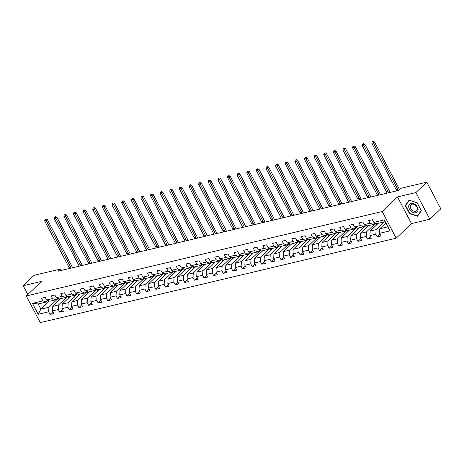 <?xml version="1.0" encoding="UTF-8"?>
<svg xmlns="http://www.w3.org/2000/svg" width="464" height="464" viewBox="0 0 464 464"><rect width="100%" height="100%" fill="white"/><g stroke="black" fill="none" stroke-linecap="round" stroke-linejoin="round"><path stroke-width="0.7" d="M429.873 219.228L415.877 192.572L397.497 196.933L411.493 223.59L429.873 219.228L440.8 208.8L426.805 182.143L400.589 188.361L398.402 190.449L58.157 271.173L60.337 269.085L34.127 275.303L23.2 285.731L27.811 294.518M411.493 223.59L396.198 238.189L40.281 322.631L26.286 295.974L382.203 211.532L396.198 238.189M385.799 223.022L379.79 228.758L387.811 226.855L385.085 221.67L377.064 223.573L373.804 222.355L372.424 219.727L368.723 220.603L370.104 223.236L364.182 224.64L362.802 222.012L359.101 222.888L360.482 225.516L354.56 226.925L353.179 224.292L349.479 225.173L350.859 227.801L344.938 229.204L343.557 226.577L339.857 227.453L341.237 230.086L335.315 231.49L333.935 228.856L330.235 229.738L331.615 232.365L325.693 233.769L324.313 231.142L320.612 232.017L321.993 234.651L316.071 236.054L314.691 233.427L310.984 234.303L312.371 236.93L306.449 238.339L305.068 235.706L301.362 236.588L302.743 239.215L296.821 240.619L295.44 237.991L291.74 238.867L293.12 241.5L287.199 242.904L285.818 240.271L282.118 241.152L283.498 243.78L277.576 245.183L276.196 242.556L272.496 243.432L273.876 246.065L267.954 247.469L266.574 244.841L262.873 245.717L264.254 248.344L258.332 249.754L256.952 247.121L253.251 248.002L254.632 250.63L248.71 252.033L247.329 249.406L243.629 250.282L245.009 252.915L239.088 254.318L237.707 251.685L234.007 252.567L235.387 255.194L229.465 256.598L228.085 253.97L224.385 254.846L225.765 257.479L219.843 258.883L218.463 256.256L214.762 257.131L216.143 259.759L210.221 261.168L208.841 258.535L205.14 259.417L206.521 262.044L200.599 263.448L199.218 260.82L195.512 261.696L196.898 264.329L190.977 265.733L189.59 263.1L185.89 263.981L187.27 266.609L181.349 268.012L179.968 265.385L176.268 266.261L177.648 268.894L171.726 270.297L170.346 267.67L166.646 268.546L168.026 271.173L162.104 272.583L160.724 269.949L157.023 270.831L158.404 273.458L152.482 274.862L151.102 272.235L147.401 273.11L148.782 275.744L142.86 277.147L141.479 274.52L137.779 275.396L139.159 278.023L133.238 279.432L131.857 276.799L128.157 277.681L129.537 280.308L123.615 281.712L122.235 279.084L118.535 279.96L119.915 282.593L113.993 283.997L112.613 281.364L108.912 282.245L110.293 284.873L104.371 286.276L102.991 283.649L99.29 284.525L100.671 287.158L94.749 288.562L93.368 285.934L89.668 286.81L91.048 289.437L85.127 290.847L83.746 288.214L80.04 289.095L81.426 291.723L75.504 293.126L74.118 290.499L70.418 291.375L71.798 294.008L65.876 295.411L64.496 292.778L60.796 293.66L62.176 296.287L56.254 297.691L54.874 295.063L51.173 295.939L52.554 298.572L46.632 299.976L45.252 297.349L41.551 298.224L42.932 300.852L32.445 303.34L38.199 314.296L40.896 309.157L48.917 307.255L58.186 298.41M373.804 222.355L384.291 219.866L390.038 230.823L379.552 233.311L380.938 235.938L377.232 236.814L380.004 234.169M38.199 314.296L48.685 311.808L50.066 314.435L53.766 313.56L52.386 310.926L58.307 309.523L59.688 312.15L63.388 311.274L62.008 308.647L67.93 307.238L69.31 309.871L73.01 308.989L71.63 306.362L77.552 304.958L78.932 307.586L82.633 306.71L81.252 304.077L87.174 302.673L88.554 305.306L92.255 304.425L90.874 301.797L96.796 300.394L98.177 303.021L101.877 302.145L100.497 299.512L106.418 298.108L107.799 300.736L111.499 299.86L110.119 297.233L116.041 295.823L117.421 298.456L121.121 297.575L119.741 294.947L125.663 293.544L127.043 296.171L130.744 295.295L129.363 292.662L135.285 291.259L136.665 293.892L140.366 293.01L138.985 290.383L144.907 288.979L146.288 291.607L149.994 290.731L148.608 288.098L154.529 286.694L155.91 289.321L159.616 288.446L158.236 285.818L164.157 284.409L165.538 287.042L169.238 286.16L167.858 283.533L173.78 282.129L175.16 284.757L178.86 283.881L177.48 281.248L183.402 279.844L184.782 282.472L188.483 281.596L187.102 278.968L193.024 277.559L194.404 280.192L198.105 279.316L196.724 276.683L202.646 275.28L204.027 277.907L207.727 277.031L206.347 274.398L212.268 272.994L213.649 275.628L217.349 274.746L215.969 272.119L221.891 270.715L223.271 273.342L226.971 272.467L225.591 269.833L231.513 268.43L232.893 271.057L236.594 270.181L235.213 267.554L241.135 266.145L242.515 268.778L246.216 267.896L244.835 265.269L250.757 263.865L252.138 266.493L255.838 265.617L254.458 262.984L260.379 261.58L261.76 264.213L265.466 263.332L264.08 260.704L270.002 259.301L271.382 261.928L275.088 261.052L273.708 258.419L279.63 257.015L281.01 259.643L284.71 258.767L283.33 256.14L289.252 254.73L290.632 257.363L294.333 256.482L292.952 253.854L298.874 252.451L300.254 255.078L303.955 254.202L302.574 251.569L308.496 250.166L309.877 252.799L313.577 251.917L312.197 249.29L318.118 247.886L319.499 250.514L323.199 249.638L321.819 247.005L327.741 245.601L329.121 248.228L332.821 247.353L331.441 244.725L337.363 243.316L338.743 245.949L342.444 245.067L341.063 242.44L346.985 241.036L348.365 243.664L352.066 242.788L350.685 240.155L356.607 238.751L357.988 241.384L361.688 240.503L360.308 237.875L366.229 236.472L367.61 239.099L371.31 238.223L369.93 235.59L375.852 234.187L377.232 236.814M364.182 224.64L367.442 225.852L373.363 224.448L375.063 222.824M384.221 221.873L376.089 229.634L370.168 231.043L378.299 223.277M373.363 224.448L370.104 223.236M375.852 234.187L376.089 229.634M369.93 235.59L370.168 231.043M354.56 226.925L357.819 228.137L363.741 226.734L365.441 225.11M375.73 223.074L366.467 231.919L360.545 233.322L368.677 225.562M363.741 226.734L360.482 225.516M366.229 236.472L366.467 231.919M360.308 237.875L360.545 233.322M344.938 229.204L348.197 230.417L354.119 229.013L355.818 227.389M366.108 225.359L356.845 234.204L350.923 235.608L359.055 227.841M354.119 229.013L350.859 227.801M356.607 238.751L356.845 234.204M350.685 240.155L350.923 235.608M335.315 231.49L338.575 232.702L344.497 231.298L346.196 229.674M356.485 227.638L347.223 236.483L341.301 237.887L349.433 230.127M344.497 231.298L341.237 230.086M346.985 241.036L347.223 236.483M341.063 242.44L341.301 237.887M325.693 233.769L328.953 234.987L334.875 233.578L336.574 231.959M346.863 229.924L337.601 238.769L331.679 240.172L339.81 232.412M334.875 233.578L331.615 232.365M337.363 243.316L337.601 238.769M331.441 244.725L331.679 240.172M316.071 236.054L319.331 237.266L325.252 235.863L326.952 234.239M337.241 232.203L327.973 241.048L322.051 242.457L330.188 234.691M325.252 235.863L321.993 234.651M327.741 245.601L327.973 241.048M321.819 247.005L322.051 242.457M306.449 238.339L309.708 239.552L315.63 238.148L317.33 236.524M327.619 234.488L318.35 243.333L312.429 244.737L320.566 236.976M315.63 238.148L312.371 236.93M318.118 247.886L318.35 243.333M312.197 249.29L312.429 244.737M296.821 240.619L300.086 241.831L306.008 240.427L307.707 238.803M317.997 236.773L308.728 245.618L302.806 247.022L310.938 239.256M306.008 240.427L302.743 239.215M308.496 250.166L308.728 245.618M302.574 251.569L302.806 247.022M287.199 242.904L290.464 244.116L296.386 242.713L298.085 241.089M308.374 239.053L299.106 247.898L293.184 249.301L301.316 241.541M296.386 242.713L293.12 241.5M298.874 252.451L299.106 247.898M292.952 253.854L293.184 249.301M277.576 245.183L280.842 246.401L286.764 244.992L288.463 243.374M298.752 241.338L289.484 250.183L283.562 251.587L291.694 243.826M286.764 244.992L283.498 243.78M289.252 254.73L289.484 250.183M283.33 256.14L283.562 251.587M267.954 247.469L271.214 248.681L277.136 247.277L278.841 245.653M289.13 243.617L279.862 252.462L273.94 253.872L282.071 246.106M277.136 247.277L273.876 246.065M279.63 257.015L279.862 252.462M273.708 258.419L273.94 253.872M258.332 249.754L261.592 250.966L267.513 249.562L269.213 247.938M279.508 245.903L270.239 254.748L264.318 256.151L272.449 248.391M267.513 249.562L264.254 248.344M270.002 259.301L270.239 254.748M264.08 260.704L264.318 256.151M248.71 252.033L251.969 253.245L257.891 251.842L259.591 250.218M269.88 248.188L260.617 257.033L254.695 258.436L262.827 250.67M257.891 251.842L254.632 250.63M260.379 261.58L260.617 257.033M254.458 262.984L254.695 258.436M239.088 254.318L242.347 255.531L248.269 254.127L249.968 252.503M260.258 250.467L250.995 259.312L245.073 260.716L253.205 252.955M248.269 254.127L245.009 252.915M250.757 263.865L250.995 259.312M244.835 265.269L245.073 260.716M229.465 256.598L232.725 257.816L238.647 256.406L240.346 254.788M250.635 252.752L241.373 261.597L235.451 263.001L243.583 255.241M238.647 256.406L235.387 255.194M241.135 266.145L241.373 261.597M235.213 267.554L235.451 263.001M219.843 258.883L223.103 260.095L229.025 258.692L230.724 257.068M241.013 255.032L231.751 263.877L225.829 265.286L233.96 257.52M229.025 258.692L225.765 257.479M231.513 268.43L231.751 263.877M225.591 269.833L225.829 265.286M210.221 261.168L213.481 262.38L219.402 260.977L221.102 259.353M231.391 257.317L222.123 266.162L216.207 267.566L224.338 259.805M219.402 260.977L216.143 259.759M221.891 270.715L222.123 266.162M215.969 272.119L216.207 267.566M200.599 263.448L203.858 264.66L209.78 263.256L211.48 261.638M221.769 259.602L212.5 268.447L206.579 269.851L214.716 262.085M209.78 263.256L206.521 262.044M212.268 272.994L212.5 268.447M206.347 274.398L206.579 269.851M190.977 265.733L194.236 266.945L200.158 265.541L201.857 263.917M212.147 261.882L202.878 270.727L196.956 272.136L205.094 264.37M200.158 265.541L196.898 264.329M202.646 275.28L202.878 270.727M196.724 276.683L196.956 272.136M181.349 268.012L184.614 269.23L190.536 267.821L192.235 266.203M202.524 264.167L193.256 273.012L187.334 274.415L195.466 266.655M190.536 267.821L187.27 266.609M193.024 277.559L193.256 273.012M187.102 278.968L187.334 274.415M171.726 270.297L174.992 271.51L180.914 270.106L182.613 268.482M192.902 266.452L183.634 275.297L177.712 276.701L185.844 268.934M180.914 270.106L177.648 268.894M183.402 279.844L183.634 275.297M177.48 281.248L177.712 276.701M162.104 272.583L165.37 273.795L171.291 272.391L172.991 270.767M183.28 268.731L174.012 277.576L168.09 278.98L176.221 271.22M171.291 272.391L168.026 271.173M173.78 282.129L174.012 277.576M167.858 283.533L168.09 278.98M152.482 274.862L155.742 276.08L161.663 274.671L163.369 273.052M173.658 271.017L164.389 279.862L158.468 281.265L166.599 273.499M161.663 274.671L158.404 273.458M164.157 284.409L164.389 279.862M158.236 285.818L158.468 281.265M142.86 277.147L146.119 278.359L152.041 276.956L153.741 275.332M164.03 273.296L154.767 282.141L148.845 283.55L156.977 275.784M152.041 276.956L148.782 275.744M154.529 286.694L154.767 282.141M148.608 288.098L148.845 283.55M133.238 279.432L136.497 280.645L142.419 279.241L144.118 277.617M154.408 275.581L145.145 284.426L139.223 285.83L147.355 278.069M142.419 279.241L139.159 278.023M144.907 288.979L145.145 284.426M138.985 290.383L139.223 285.83M123.615 281.712L126.875 282.924L132.797 281.52L134.496 279.896M144.785 277.866L135.523 286.711L129.601 288.115L137.733 280.349M132.797 281.52L129.537 280.308M135.285 291.259L135.523 286.711M129.363 292.662L129.601 288.115M113.993 283.997L117.253 285.209L123.175 283.806L124.874 282.182M135.163 280.146L125.901 288.991L119.979 290.394L128.11 282.634M123.175 283.806L119.915 282.593M125.663 293.544L125.901 288.991M119.741 294.947L119.979 290.394M104.371 286.276L107.631 287.494L113.552 286.085L115.252 284.467M125.541 282.431L116.278 291.276L110.357 292.68L118.488 284.919M113.552 286.085L110.293 284.873M116.041 295.823L116.278 291.276M110.119 297.233L110.357 292.68M94.749 288.562L98.008 289.774L103.93 288.37L105.63 286.746M115.919 284.71L106.65 293.555L100.734 294.965L108.866 287.199M103.93 288.37L100.671 287.158M106.418 298.108L106.65 293.555M100.497 299.512L100.734 294.965M85.127 290.847L88.386 292.059L94.308 290.655L96.007 289.031M106.297 286.996L97.028 295.841L91.106 297.244L99.244 289.484M94.308 290.655L91.048 289.437M96.796 300.394L97.028 295.841M90.874 301.797L91.106 297.244M75.504 293.126L78.764 294.338L84.686 292.935L86.385 291.311M96.674 289.281L87.406 298.126L81.484 299.529L89.622 291.763M84.686 292.935L81.426 291.723M87.174 302.673L87.406 298.126M81.252 304.077L81.484 299.529M65.876 295.411L69.142 296.624L75.064 295.22L76.763 293.596M87.052 291.56L77.784 300.405L71.862 301.809L79.994 294.048M75.064 295.22L71.798 294.008M77.552 304.958L77.784 300.405M71.63 306.362L71.862 301.809M56.254 297.691L59.52 298.909L65.441 297.499L67.141 295.881M77.43 293.845L68.162 302.69L62.24 304.094L70.371 296.334M65.441 297.499L62.176 296.287M67.93 307.238L68.162 302.69M62.008 308.647L62.24 304.094M46.632 299.976L49.897 301.188L55.813 299.785L57.519 298.161M67.808 296.125L58.539 304.97L52.618 306.379L60.749 298.613M55.813 299.785L52.554 298.572M58.307 309.523L58.539 304.97M52.386 310.926L52.618 306.379M32.445 303.34L38.176 303.972L46.191 302.07L47.896 300.446M49.428 301.014L40.896 309.157L38.176 303.972M46.191 302.07L42.932 300.852M48.685 311.808L48.917 307.255M415.877 192.572L426.805 182.143M397.497 196.933L382.203 211.532M26.286 295.974L41.58 281.37L23.2 285.731M61.074 270.477L60.337 269.085M390.038 230.823L387.811 226.855M385.085 221.67L384.291 219.866M379.552 233.311L379.79 228.758M50.066 314.435L52.838 311.791M59.241 300.057L58.423 298.497M68.863 297.772L68.046 296.218M59.688 312.15L62.46 309.505M78.486 295.487L77.668 293.932M69.31 309.871L72.082 307.22M88.108 293.207L87.29 291.653M78.932 307.586L81.705 304.941M97.73 290.922L96.912 289.368M88.554 305.306L91.327 302.656M107.352 288.643L106.534 287.083M98.177 303.021L100.949 300.376M116.974 286.358L116.162 284.803M107.799 300.736L110.571 298.091M126.597 284.072L125.785 282.518M117.421 298.456L120.193 295.806M136.225 281.793L135.407 280.239M127.043 296.171L129.816 293.526M145.847 279.508L145.029 277.953M136.665 293.892L139.438 291.241M155.469 277.228L154.651 275.668M146.288 291.607L149.06 288.962M165.091 274.943L164.273 273.389M155.91 289.321L158.682 286.677M174.713 272.658L173.896 271.104M165.538 287.042L168.31 284.391M184.336 270.379L183.518 268.824M175.16 284.757L177.932 282.112M193.958 268.093L193.14 266.539M184.782 282.472L187.555 279.827M203.58 265.814L202.762 264.254M194.404 280.192L197.177 277.547M213.202 263.529L212.384 261.974M204.027 277.907L206.799 275.262M222.824 261.244L222.007 259.689M213.649 275.628L216.421 272.977M232.447 258.964L231.635 257.41M223.271 273.342L226.043 270.698M242.069 256.679L241.257 255.125M232.893 271.057L235.666 268.412M251.697 254.4L250.879 252.839M242.515 268.778L245.288 266.133M261.319 252.114L260.501 250.56M252.138 266.493L254.91 263.848M270.941 249.829L270.123 248.275M261.76 264.213L264.532 261.563M280.563 247.55L279.746 245.99M271.382 261.928L274.16 259.283M290.186 245.265L289.368 243.71M281.01 259.643L283.782 256.998M299.808 242.985L298.99 241.425M290.632 257.363L293.405 254.713M309.43 240.7L308.612 239.146M300.254 255.078L303.027 252.433M319.052 238.415L318.234 236.86M309.877 252.799L312.649 250.148M328.674 236.135L327.857 234.575M319.499 250.514L322.271 247.869M338.297 233.85L337.479 232.296M329.121 248.228L331.893 245.584M347.919 231.565L347.107 230.011M338.743 245.949L341.516 243.298M357.547 229.286L356.729 227.731M348.365 243.664L351.138 241.019M367.169 227L366.351 225.446M357.988 241.384L360.76 238.734M376.791 224.721L375.973 223.161M367.61 239.099L370.382 236.454M417.159 202.745L409.103 200.141L405.258 205.569L409.474 213.597L417.53 216.195L421.376 210.772L417.159 202.745M406.296 204.578L405.258 205.569M69.496 268.482A4.228 2.796 76.7 0 0 69.043 267.351L44.666 220.91L46.203 220.545L45.576 219.408L46.017 218.991L44.962 219.553L45.576 219.408M71.038 268.117A4.228 2.796 76.7 0 0 70.586 266.98L46.203 220.545L47.299 219.501L71.676 265.942A6.339 4.193 -103.3 0 1 72.401 267.792M47.299 219.501L46.017 218.991M44.962 219.553L44.666 220.91M410.947 203.4A5.493 3.845 -133.7 0 0 409.393 209.038A5.493 3.845 -133.7 0 0 415.86 212.767A5.493 3.845 -133.7 0 0 417.414 207.135A5.493 3.845 -133.7 0 0 410.947 203.4M411.939 204.16A4.159 2.912 -133.7 0 0 410.93 204.699A4.159 2.912 -133.7 0 0 411.185 209.096A4.159 2.912 -133.7 0 0 415.663 211.253A4.159 2.912 -133.7 0 0 416.672 210.714A4.159 2.912 -133.7 0 0 416.423 206.318A4.159 2.912 -133.7 0 0 411.939 204.16M421.213 210.61L417.49 215.864L409.677 213.341L405.594 205.564L409.318 200.309L417.13 202.826L421.266 210.557M418.354 215.041L417.49 215.864M79.118 266.197A4.228 2.796 76.7 0 0 78.665 265.066L54.288 218.631L55.831 218.266L55.204 217.123L55.639 216.705L54.584 217.268L55.204 217.123M80.661 265.831A4.228 2.796 76.7 0 0 80.208 264.7L55.831 218.266L56.921 217.222L81.299 263.656A6.339 4.193 -103.3 0 1 82.024 265.507M56.921 217.222L55.639 216.705M54.584 217.268L54.288 218.631M88.74 263.912A4.228 2.796 76.7 0 0 88.288 262.781L63.91 216.346L65.453 215.98L64.827 214.844L65.262 214.426L64.206 214.989L64.827 214.844M90.283 263.546A4.228 2.796 76.7 0 0 89.83 262.415L65.453 215.98L66.543 214.936L90.921 261.371A6.339 4.193 -103.3 0 1 91.646 263.227M66.543 214.936L65.262 214.426M64.206 214.989L63.91 216.346M98.362 261.632A4.228 2.796 76.7 0 0 97.91 260.501L73.532 214.066L75.075 213.695L74.449 212.558L74.884 212.141L73.828 212.703L74.449 212.558M99.905 261.267A4.228 2.796 76.7 0 0 99.453 260.136L75.075 213.695L76.166 212.657L100.543 259.092A6.339 4.193 -103.3 0 1 101.268 260.942M76.166 212.657L74.884 212.141M73.828 212.703L73.532 214.066M107.99 259.347A4.228 2.796 76.7 0 0 107.532 258.216L83.155 211.781L84.697 211.416L84.071 210.273L84.506 209.856L83.45 210.424L84.071 210.273M109.527 258.982A4.228 2.796 76.7 0 0 109.075 257.851L84.697 211.416L85.788 210.372L110.171 256.807A6.339 4.193 -103.3 0 1 110.89 258.657M85.788 210.372L84.506 209.856M83.45 210.424L83.155 211.781M117.612 257.068A4.228 2.796 76.7 0 0 117.154 255.937L92.777 209.496L94.32 209.131L93.693 207.994L94.128 207.576L93.078 208.139L93.693 207.994M119.155 256.702A4.228 2.796 76.7 0 0 118.697 255.565L94.32 209.131L95.41 208.087L119.793 254.527A6.339 4.193 -103.3 0 1 120.512 256.377M95.41 208.087L94.128 207.576M93.078 208.139L92.777 209.496M127.235 254.782A4.228 2.796 76.7 0 0 126.776 253.651L102.399 207.217L103.942 206.851L103.315 205.709L103.75 205.291L102.701 205.854L103.315 205.709M128.777 254.417A4.228 2.796 76.7 0 0 128.319 253.286L103.942 206.851L105.032 205.807L129.415 252.242A6.339 4.193 -103.3 0 1 130.14 254.092M105.032 205.807L103.75 205.291M102.701 205.854L102.399 207.217M136.857 252.497A4.228 2.796 76.7 0 0 136.404 251.366L112.021 204.931L113.564 204.566L112.938 203.429L113.373 203.012L112.323 203.574L112.938 203.429M138.4 252.132A4.228 2.796 76.7 0 0 137.941 251.001L113.564 204.566L114.654 203.522L139.038 249.957A6.339 4.193 -103.3 0 1 139.763 251.813M114.654 203.522L113.373 203.012M112.323 203.574L112.021 204.931M146.479 250.218A4.228 2.796 76.7 0 0 146.027 249.087L121.643 202.646L123.186 202.281L122.56 201.144L122.995 200.726L121.945 201.289L122.56 201.144M148.022 249.852A4.228 2.796 76.7 0 0 147.569 248.721L123.186 202.281L124.282 201.243L148.66 247.677A6.339 4.193 -103.3 0 1 149.385 249.528M124.282 201.243L122.995 200.726M121.945 201.289L121.643 202.646M156.101 247.933A4.228 2.796 76.7 0 0 155.649 246.802L131.266 200.367L132.808 200.001L132.182 198.859L132.623 198.441L131.567 199.01L132.182 198.859M157.644 247.567A4.228 2.796 76.7 0 0 157.192 246.436L132.808 200.001L133.905 198.957L158.282 245.392A6.339 4.193 -103.3 0 1 159.007 247.242M133.905 198.957L132.623 198.441M131.567 199.01L131.266 200.367M165.723 245.653A4.228 2.796 76.7 0 0 165.271 244.516L140.888 198.082L142.431 197.716L141.804 196.579L142.245 196.162L141.189 196.724L141.804 196.579M167.266 245.288A4.228 2.796 76.7 0 0 166.814 244.151L142.431 197.716L143.527 196.672L167.904 243.113A6.339 4.193 -103.3 0 1 168.629 244.963M143.527 196.672L142.245 196.162M141.189 196.724L140.888 198.082M175.346 243.368A4.228 2.796 76.7 0 0 174.893 242.237L150.516 195.802L152.053 195.437L151.426 194.294L151.867 193.877L150.812 194.439L151.426 194.294M176.888 243.003A4.228 2.796 76.7 0 0 176.436 241.872L152.053 195.437L153.149 194.393L177.526 240.828A6.339 4.193 -103.3 0 1 178.251 242.678M153.149 194.393L151.867 193.877M150.812 194.439L150.516 195.802M184.968 241.083A4.228 2.796 76.7 0 0 184.515 239.952L160.138 193.517L161.675 193.152L161.049 192.009L161.489 191.597L160.434 192.16L161.049 192.009M186.511 240.717A4.228 2.796 76.7 0 0 186.058 239.586L161.675 193.152L162.771 192.108L187.149 238.542A6.339 4.193 -103.3 0 1 187.874 240.398M162.771 192.108L161.489 191.597M160.434 192.16L160.138 193.517M194.59 238.803A4.228 2.796 76.7 0 0 194.138 237.672L169.76 191.232L171.303 190.866L170.677 189.73L171.112 189.312L170.056 189.875L170.677 189.73M196.133 238.438A4.228 2.796 76.7 0 0 195.68 237.307L171.303 190.866L172.393 189.828L196.771 236.263A6.339 4.193 -103.3 0 1 197.496 238.113M172.393 189.828L171.112 189.312M170.056 189.875L169.76 191.232M204.212 236.518A4.228 2.796 76.7 0 0 203.76 235.387L179.382 188.952L180.925 188.587L180.299 187.444L180.734 187.027L179.678 187.589L180.299 187.444M205.755 236.153A4.228 2.796 76.7 0 0 205.303 235.022L180.925 188.587L182.016 187.543L206.393 233.978A6.339 4.193 -103.3 0 1 207.118 235.828M182.016 187.543L180.734 187.027M179.678 187.589L179.382 188.952M213.834 234.239A4.228 2.796 76.7 0 0 213.382 233.102L189.005 186.667L190.547 186.302L189.921 185.165L190.356 184.747L189.3 185.31L189.921 185.165M215.377 233.868A4.228 2.796 76.7 0 0 214.925 232.737L190.547 186.302L191.638 185.258L216.015 231.698A6.339 4.193 -103.3 0 1 216.74 233.549M191.638 185.258L190.356 184.747M189.3 185.31L189.005 186.667M223.462 231.954A4.228 2.796 76.7 0 0 223.004 230.823L198.627 184.388L200.17 184.022L199.543 182.88L199.978 182.462L198.923 183.025L199.543 182.88M224.999 231.588A4.228 2.796 76.7 0 0 224.547 230.457L200.17 184.022L201.26 182.978L225.643 229.413A6.339 4.193 -103.3 0 1 226.362 231.263M201.26 182.978L199.978 182.462M198.923 183.025L198.627 184.388M233.085 229.668A4.228 2.796 76.7 0 0 232.626 228.537L208.249 182.103L209.792 181.737L209.165 180.595L209.6 180.183L208.551 180.745L209.165 180.595M234.627 229.303A4.228 2.796 76.7 0 0 234.169 228.172L209.792 181.737L210.882 180.693L235.265 227.128A6.339 4.193 -103.3 0 1 235.985 228.984M210.882 180.693L209.6 180.183M208.551 180.745L208.249 182.103M242.707 227.389A4.228 2.796 76.7 0 0 242.249 226.258L217.871 179.817L219.414 179.452L218.788 178.315L219.223 177.898L218.173 178.46L218.788 178.315M244.25 227.024A4.228 2.796 76.7 0 0 243.791 225.893L219.414 179.452L220.504 178.414L244.888 224.849A6.339 4.193 -103.3 0 1 245.613 226.699M220.504 178.414L219.223 177.898M218.173 178.46L217.871 179.817M252.329 225.104A4.228 2.796 76.7 0 0 251.877 223.973L227.493 177.538L229.036 177.173L228.41 176.03L228.845 175.612L227.795 176.175L228.41 176.03M253.872 224.738A4.228 2.796 76.7 0 0 253.414 223.607L229.036 177.173L230.127 176.129L254.51 222.563A6.339 4.193 -103.3 0 1 255.235 224.414M230.127 176.129L228.845 175.612M227.795 176.175L227.493 177.538M261.951 222.824A4.228 2.796 76.7 0 0 261.499 221.688L237.116 175.253L238.658 174.887L238.032 173.751L238.467 173.333L237.417 173.896L238.032 173.751M263.494 222.453A4.228 2.796 76.7 0 0 263.042 221.322L238.658 174.887L239.755 173.843L264.132 220.284A6.339 4.193 -103.3 0 1 264.857 222.134M239.755 173.843L238.467 173.333M237.417 173.896L237.116 175.253M271.573 220.539A4.228 2.796 76.7 0 0 271.121 219.408L246.738 172.973L248.281 172.602L247.654 171.465L248.095 171.048L247.039 171.61L247.654 171.465M273.116 220.174A4.228 2.796 76.7 0 0 272.664 219.043L248.281 172.602L249.377 171.564L273.754 217.999A6.339 4.193 -103.3 0 1 274.479 219.849M249.377 171.564L248.095 171.048M247.039 171.61L246.738 172.973M281.196 218.254A4.228 2.796 76.7 0 0 280.743 217.123L256.36 170.688L257.903 170.323L257.276 169.18L257.717 168.763L256.662 169.331L257.276 169.18M282.738 217.889A4.228 2.796 76.7 0 0 282.286 216.758L257.903 170.323L258.999 169.279L283.376 215.714A6.339 4.193 -103.3 0 1 284.101 217.57M258.999 169.279L257.717 168.763M256.662 169.331L256.36 170.688M290.818 215.975A4.228 2.796 76.7 0 0 290.365 214.844L265.988 168.403L267.525 168.038L266.899 166.901L267.339 166.483L266.284 167.046L266.899 166.901M292.361 215.609A4.228 2.796 76.7 0 0 291.908 214.478L267.525 168.038L268.621 166.994L292.999 213.434A6.339 4.193 -103.3 0 1 293.724 215.284M268.621 166.994L267.339 166.483M266.284 167.046L265.988 168.403M300.44 213.689A4.228 2.796 76.7 0 0 299.988 212.558L275.61 166.124L277.147 165.758L276.521 164.616L276.962 164.198L275.906 164.761L276.521 164.616M301.983 213.324A4.228 2.796 76.7 0 0 301.53 212.193L277.147 165.758L278.243 164.714L302.621 211.149A6.339 4.193 -103.3 0 1 303.346 212.999M278.243 164.714L276.962 164.198M275.906 164.761L275.61 166.124M310.062 211.404A4.228 2.796 76.7 0 0 309.61 210.273L285.232 163.838L286.775 163.473L286.149 162.336L286.584 161.919L285.528 162.481L286.149 162.336M311.605 211.039A4.228 2.796 76.7 0 0 311.153 209.908L286.775 163.473L287.866 162.429L312.243 208.864A6.339 4.193 -103.3 0 1 312.968 210.72M287.866 162.429L286.584 161.919M285.528 162.481L285.232 163.838M319.684 209.125A4.228 2.796 76.7 0 0 319.232 207.994L294.855 161.559L296.397 161.188L295.771 160.051L296.206 159.633L295.15 160.196L295.771 160.051M321.227 208.759A4.228 2.796 76.7 0 0 320.775 207.628L296.397 161.188L297.488 160.15L321.865 206.584A6.339 4.193 -103.3 0 1 322.59 208.435M297.488 160.15L296.206 159.633M295.15 160.196L294.855 161.559M329.307 206.84A4.228 2.796 76.7 0 0 328.854 205.709L304.477 159.274L306.02 158.908L305.393 157.766L305.828 157.348L304.773 157.917L305.393 157.766M330.849 206.474A4.228 2.796 76.7 0 0 330.397 205.343L306.02 158.908L307.11 157.864L331.487 204.299A6.339 4.193 -103.3 0 1 332.212 206.149M307.11 157.864L305.828 157.348M304.773 157.917L304.477 159.274M338.935 204.56A4.228 2.796 76.7 0 0 338.476 203.429L314.099 156.989L315.642 156.623L315.015 155.486L315.45 155.069L314.395 155.631L315.015 155.486M340.472 204.195A4.228 2.796 76.7 0 0 340.019 203.058L315.642 156.623L316.732 155.579L341.115 202.02A6.339 4.193 -103.3 0 1 341.835 203.87M316.732 155.579L315.45 155.069M314.395 155.631L314.099 156.989M348.557 202.275A4.228 2.796 76.7 0 0 348.099 201.144L323.721 154.709L325.264 154.344L324.638 153.201L325.073 152.784L324.023 153.346L324.638 153.201M350.1 201.91A4.228 2.796 76.7 0 0 349.641 200.779L325.264 154.344L326.354 153.3L350.738 199.735A6.339 4.193 -103.3 0 1 351.457 201.585M326.354 153.3L325.073 152.784M324.023 153.346L323.721 154.709M358.179 199.99A4.228 2.796 76.7 0 0 357.721 198.859L333.343 152.424L334.886 152.059L334.26 150.922L334.695 150.504L333.645 151.067L334.26 150.922M359.722 199.624A4.228 2.796 76.7 0 0 359.264 198.493L334.886 152.059L335.977 151.015L360.36 197.449A6.339 4.193 -103.3 0 1 361.085 199.305M335.977 151.015L334.695 150.504M333.645 151.067L333.343 152.424M367.801 197.71A4.228 2.796 76.7 0 0 367.349 196.579L342.966 150.139L344.508 149.773L343.882 148.637L344.317 148.219L343.267 148.782L343.882 148.637M369.344 197.345A4.228 2.796 76.7 0 0 368.886 196.214L344.508 149.773L345.599 148.735L369.982 195.17A6.339 4.193 -103.3 0 1 370.707 197.02M345.599 148.735L344.317 148.219M343.267 148.782L342.966 150.139M377.423 195.425A4.228 2.796 76.7 0 0 376.971 194.294L352.588 147.859L354.131 147.494L353.504 146.351L353.939 145.934L352.889 146.502L353.504 146.351M378.966 195.06A4.228 2.796 76.7 0 0 378.514 193.929L354.131 147.494L355.227 146.45L379.604 192.885A6.339 4.193 -103.3 0 1 380.329 194.735M355.227 146.45L353.939 145.934M352.889 146.502L352.588 147.859M387.046 193.146A4.228 2.796 76.7 0 0 386.593 192.009L362.21 145.574L363.753 145.209L363.126 144.072L363.567 143.654L362.512 144.217L363.126 144.072M388.588 192.78A4.228 2.796 76.7 0 0 388.136 191.644L363.753 145.209L364.849 144.165L389.226 190.605A6.339 4.193 -103.3 0 1 389.951 192.456M364.849 144.165L363.567 143.654M362.512 144.217L362.21 145.574M396.668 190.861A4.228 2.796 76.7 0 0 396.215 189.73L371.832 143.295L373.375 142.929L372.749 141.787L373.189 141.369L372.134 141.932L372.749 141.787M398.211 190.495A4.228 2.796 76.7 0 0 397.758 189.364L373.375 142.929L374.471 141.885L398.849 188.32A6.339 4.193 -103.3 0 1 399.371 189.527M374.471 141.885L373.189 141.369M372.134 141.932L371.832 143.295M69.043 267.351L70.586 266.98M78.665 265.066L80.208 264.7M88.288 262.781L89.83 262.415M97.91 260.501L99.453 260.136M107.532 258.216L109.075 257.851M117.154 255.937L118.697 255.565M126.776 253.651L128.319 253.286M136.404 251.366L137.941 251.001M146.027 249.087L147.569 248.721M155.649 246.802L157.192 246.436M165.271 244.516L166.814 244.151M174.893 242.237L176.436 241.872M184.515 239.952L186.058 239.586M194.138 237.672L195.68 237.307M203.76 235.387L205.303 235.022M213.382 233.102L214.925 232.737M223.004 230.823L224.547 230.457M232.626 228.537L234.169 228.172M242.249 226.258L243.791 225.893M251.877 223.973L253.414 223.607M261.499 221.688L263.042 221.322M271.121 219.408L272.664 219.043M280.743 217.123L282.286 216.758M290.365 214.844L291.908 214.478M299.988 212.558L301.53 212.193M309.61 210.273L311.153 209.908M319.232 207.994L320.775 207.628M328.854 205.709L330.397 205.343M338.476 203.429L340.019 203.058M348.099 201.144L349.641 200.779M357.721 198.859L359.264 198.493M367.349 196.579L368.886 196.214M376.971 194.294L378.514 193.929M386.593 192.009L388.136 191.644M396.215 189.73L397.758 189.364"/></g></svg>
